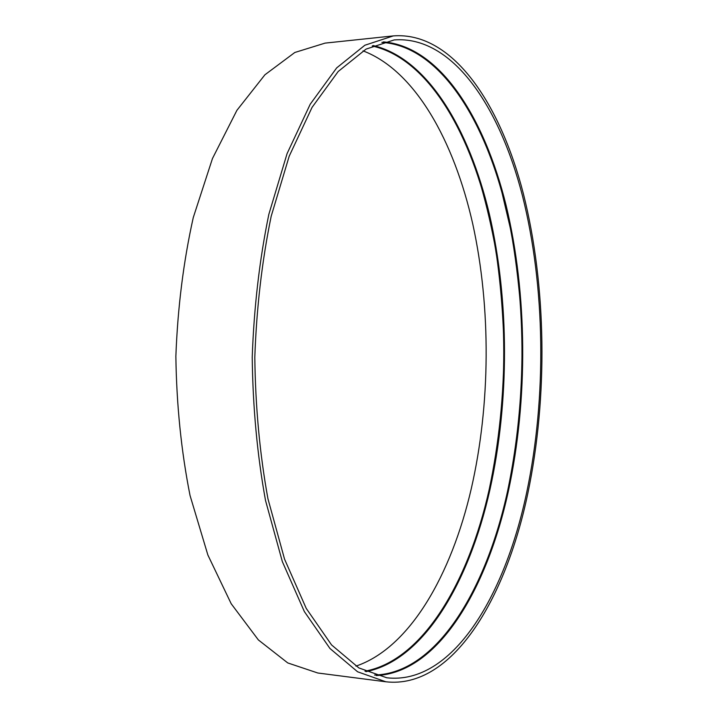<?xml version="1.0" encoding="UTF-8"?>
<svg xmlns="http://www.w3.org/2000/svg" width="718" height="718" viewBox="0 0 718 718"><rect width="100%" height="100%" fill="white"/><g stroke="black" fill="none" stroke-linecap="round" stroke-linejoin="round"><path stroke-width="1.08" d="M385.844 681.786L317.796 672.999L287.747 662.929L258.372 639.935L231.196 603.748L207.879 555.032L190.046 495.51C181.277 451.308 176.547 404.934 175.865 356.37C177.669 307.842 183.467 261.585 193.259 217.599L212.474 158.507L236.904 110.339L264.915 74.789L294.811 52.486L325.083 43.116L393.32 35.9C452.125 31.439 499.916 102.548 523.359 193.663C546.604 285.935 548.005 397.126 527.856 493.275C505.607 599.781 451.936 689.325 385.844 681.786L357.6 671.788L329.957 648.489L304.342 611.556L282.353 561.638L265.525 500.5C257.259 455.024 252.826 407.277 252.224 357.259C253.984 307.259 259.521 259.629 268.837 214.359L287.074 153.625L310.212 104.227L336.67 67.896L364.852 45.243L393.32 35.9M526.815 491.902C504.799 597.062 451.828 685.143 386.796 677.792L358.874 667.937L331.554 644.926L306.254 608.442L284.543 559.125L267.931 498.732C259.772 453.83 255.402 406.675 254.809 357.286C256.541 307.914 262.007 260.885 271.207 216.181L289.201 156.192L312.052 107.386L338.187 71.504L366.036 49.12L394.182 39.921C452.098 35.586 499.288 105.672 522.444 195.727C545.402 286.913 546.766 396.901 526.815 491.902M383.565 41.904C439.847 46.652 484.309 117.187 506.028 205.088C527.488 293.994 528.197 399.45 508.434 490.852C487.028 589.532 437.989 672.712 376.232 675.557M383.143 42.021C439.353 47.11 483.708 117.653 505.364 205.465C526.761 294.272 527.443 399.549 507.68 490.816M373.189 45.575C427.506 58.337 469.231 128.899 489.47 214.502C509.403 301.004 509.457 401.972 489.909 489.802C469.231 582.029 424.033 660.282 365.947 671.653M372.786 45.755C427.013 58.813 468.63 129.366 488.814 214.879C508.685 301.282 508.712 402.071 489.173 489.757M363.039 50.861C415.094 70.642 454.054 140.854 472.767 224.034C491.139 307.986 490.556 404.494 471.268 488.734C451.416 574.508 409.996 647.807 355.922 666.133M381.859 42.389C435.611 45.737 479.238 110.186 501.999 192.711L510.606 229.311C515.138 253.678 518.62 281.312 521.026 312.231C524.149 373.548 519.697 433.053 507.662 490.744C486.158 589.999 436.454 673.43 374.545 675.037M372.229 45.997C420.03 56.659 458.694 113.148 480.773 185.154C486.804 206.138 491.83 227.92 495.851 250.492C500.329 280.747 503.031 312.411 503.955 345.484C503.955 395.133 499.019 443.194 489.155 489.685C468.441 582.065 422.974 660.318 364.995 671.204"/></g></svg>
